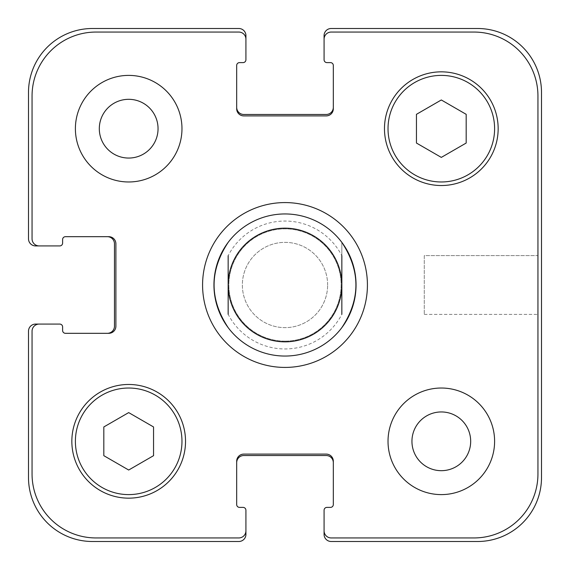 <?xml version="1.0" encoding="UTF-8"?>
<svg xmlns="http://www.w3.org/2000/svg" width="570" height="570" viewBox="0 0 570 570"><rect width="100%" height="100%" fill="white"/><g stroke="black" fill="none" stroke-linecap="round" stroke-linejoin="round"><path stroke-width="0.43" stroke-dasharray="2.85 2.14" d="M341.843 242.371L341.843 314.298A63.947 63.947 0 0 1 228.157 314.298L228.157 255.702A63.947 63.947 0 0 1 341.843 255.702L341.843 242.371M285 341.131A56.131 56.131 0 0 0 333.614 256.935A56.131 56.131 0 0 0 236.386 256.935A56.131 56.131 0 0 0 285 341.131A56.131 56.131 0 0 0 333.614 256.935A56.131 56.131 0 0 0 236.386 256.935A56.131 56.131 0 0 0 285 341.131M285 367.422A82.422 82.422 0 0 1 213.622 243.789A82.422 82.422 0 0 1 356.378 243.789A82.422 82.422 0 0 1 285 367.422M285 356.051A71.05 71.05 0 0 1 223.469 249.475A71.05 71.05 0 0 1 346.531 249.475A71.05 71.05 0 0 1 285 356.051A71.05 71.05 0 0 0 346.531 249.475A71.05 71.05 0 0 0 223.469 249.475A71.05 71.05 0 0 0 285 356.051M537.945 255.624L537.945 314.376L537.945 255.624L537.945 314.376L537.945 255.624L424.265 255.624L424.265 314.376L424.265 255.624L537.945 255.624M424.265 255.624L424.265 314.376L424.265 255.624M181.972 128.685A53.288 53.288 0 0 0 102.037 82.536A53.288 53.288 0 0 0 102.037 174.833A53.288 53.288 0 0 0 181.972 128.685A53.288 53.288 0 0 0 102.037 82.536A53.288 53.288 0 0 0 102.037 174.833A53.288 53.288 0 0 0 181.972 128.685A53.288 53.288 0 0 0 102.037 82.536A53.288 53.288 0 0 0 102.037 174.833A53.288 53.288 0 0 0 181.972 128.685M99.308 128.685A29.376 29.376 0 0 1 143.369 103.248A29.376 29.376 0 0 1 143.369 154.121A29.376 29.376 0 0 1 99.308 128.685M494.603 441.315A53.288 53.288 0 0 0 414.668 395.167A53.288 53.288 0 0 0 414.668 487.464A53.288 53.288 0 0 0 494.603 441.315A53.288 53.288 0 0 0 414.668 395.167A53.288 53.288 0 0 0 414.668 487.464A53.288 53.288 0 0 0 494.603 441.315A53.288 53.288 0 0 0 414.668 395.167A53.288 53.288 0 0 0 414.668 487.464A53.288 53.288 0 0 0 494.603 441.315M411.946 441.315A29.376 29.376 0 0 1 456 415.879A29.376 29.376 0 0 1 456 466.752A29.376 29.376 0 0 1 411.946 441.315M128.685 470.029L153.551 455.672L153.551 426.959L128.685 412.602L103.818 426.959L103.818 455.672L128.685 470.029L153.551 455.672L153.551 426.959L128.685 412.602L103.818 426.959L103.818 455.672L128.685 470.029L153.551 455.672L153.551 426.959L128.685 412.602L103.818 426.959L103.818 455.672L128.685 470.029M441.315 157.398L466.182 143.041L466.182 114.328L441.315 99.971L416.449 114.328L416.449 143.041L441.315 157.398L466.182 143.041L466.182 114.328L441.315 99.971L416.449 114.328L416.449 143.041L441.315 157.398L466.182 143.041L466.182 114.328L441.315 99.971L416.449 114.328L416.449 143.041L441.315 157.398M181.972 441.315A53.288 53.288 0 0 0 102.037 395.167A53.288 53.288 0 0 0 102.037 487.464A53.288 53.288 0 0 0 181.972 441.315A53.288 53.288 0 0 1 102.037 487.464A53.288 53.288 0 0 1 102.037 395.167A53.288 53.288 0 0 1 181.972 441.315A53.288 53.288 0 0 0 102.037 395.167A53.288 53.288 0 0 0 102.037 487.464A53.288 53.288 0 0 0 181.972 441.315M185.528 441.315A56.843 56.843 0 0 0 100.263 392.089A56.843 56.843 0 0 0 100.263 490.542A56.843 56.843 0 0 0 185.528 441.315A56.843 56.843 0 0 0 100.263 392.089A56.843 56.843 0 0 0 100.263 490.542A56.843 56.843 0 0 0 185.528 441.315A56.843 56.843 0 0 0 100.263 392.089A56.843 56.843 0 0 0 100.263 490.542A56.843 56.843 0 0 0 185.528 441.315M494.603 128.685A53.288 53.288 0 0 0 414.668 82.536A53.288 53.288 0 0 0 414.668 174.833A53.288 53.288 0 0 0 494.603 128.685A53.288 53.288 0 0 1 414.668 174.833A53.288 53.288 0 0 1 414.668 82.536A53.288 53.288 0 0 1 494.603 128.685A53.288 53.288 0 0 0 414.668 82.536A53.288 53.288 0 0 0 414.668 174.833A53.288 53.288 0 0 0 494.603 128.685M498.159 128.685A56.843 56.843 0 0 0 412.894 79.458A56.843 56.843 0 0 0 412.894 177.911A56.843 56.843 0 0 0 498.159 128.685A56.843 56.843 0 0 0 412.894 79.458A56.843 56.843 0 0 0 412.894 177.911A56.843 56.843 0 0 0 498.159 128.685A56.843 56.843 0 0 0 412.894 79.458A56.843 56.843 0 0 0 412.894 177.911A56.843 56.843 0 0 0 498.159 128.685M537.945 96.002A63.947 63.947 0 0 0 473.998 32.055L331.184 32.055A7.104 7.104 0 0 0 324.081 39.159L324.081 59.764A2.843 2.843 0 0 0 326.923 62.607L330.472 62.607A2.843 2.843 0 0 1 333.315 65.45L333.315 108.792A7.104 7.104 0 0 1 326.211 115.895L243.789 115.895A7.104 7.104 0 0 1 236.685 108.792L236.685 65.45A2.843 2.843 0 0 1 239.528 62.607L243.077 62.607A2.843 2.843 0 0 0 245.919 59.764L245.919 39.159A7.104 7.104 0 0 0 238.816 32.055L96.002 32.055A63.947 63.947 0 0 0 32.055 96.002L32.055 238.816A7.104 7.104 0 0 0 39.159 245.919L59.764 245.919A2.843 2.843 0 0 0 62.607 243.077L62.607 239.528A2.843 2.843 0 0 1 65.45 236.685L108.792 236.685A7.104 7.104 0 0 1 115.895 243.789L115.895 326.211A7.104 7.104 0 0 1 108.792 333.315L65.45 333.315A2.843 2.843 0 0 1 62.607 330.472L62.607 326.923A2.843 2.843 0 0 0 59.764 324.081L39.159 324.081A7.104 7.104 0 0 0 32.055 331.184L32.055 473.998A63.947 63.947 0 0 0 96.002 537.945L238.816 537.945A7.104 7.104 0 0 0 245.919 530.841L245.919 510.236A2.843 2.843 0 0 0 243.077 507.393L239.528 507.393A2.843 2.843 0 0 1 236.685 504.55L236.685 461.208A7.104 7.104 0 0 1 243.789 454.105L326.211 454.105A7.104 7.104 0 0 1 333.315 461.208L333.315 504.55A2.843 2.843 0 0 1 330.472 507.393L326.923 507.393A2.843 2.843 0 0 0 324.081 510.236L324.081 530.841A7.104 7.104 0 0 0 331.184 537.945L473.998 537.945A63.947 63.947 0 0 0 537.945 473.998L537.945 96.002L537.945 473.998A63.947 63.947 0 0 1 473.998 537.945L331.184 537.945A7.104 7.104 0 0 1 324.081 530.841A7.104 7.104 0 0 0 331.184 537.945L473.998 537.945A63.947 63.947 0 0 0 537.945 473.998L537.945 96.002A63.947 63.947 0 0 0 473.998 32.055A63.947 63.947 0 0 1 537.945 96.002M327.629 285A42.629 42.629 0 0 0 263.682 248.078A42.629 42.629 0 0 0 263.682 321.922A42.629 42.629 0 0 0 327.629 285A42.629 42.629 0 0 1 263.682 321.922A42.629 42.629 0 0 1 263.682 248.078A42.629 42.629 0 0 1 327.629 285M331.184 32.055L473.998 32.055L331.184 32.055A7.104 7.104 0 0 0 324.081 39.159A7.104 7.104 0 0 1 331.184 32.055M333.315 107.367L333.315 108.792A7.104 7.104 0 0 1 326.211 115.895A7.104 7.104 0 0 0 333.315 108.792L333.315 107.367A7.104 7.104 0 0 1 326.211 114.47L243.789 114.47A7.104 7.104 0 0 1 236.685 107.367L236.685 108.792A7.104 7.104 0 0 0 243.789 115.895L326.211 115.895L243.789 115.895A7.104 7.104 0 0 1 236.685 108.792L236.685 107.367M238.816 32.055A7.104 7.104 0 0 1 245.919 39.159A7.104 7.104 0 0 0 238.816 32.055L96.002 32.055L238.816 32.055M32.055 96.002A63.947 63.947 0 0 1 96.002 32.055A63.947 63.947 0 0 0 32.055 96.002L32.055 238.816L32.055 96.002M39.159 245.919A7.104 7.104 0 0 1 32.055 238.816A7.104 7.104 0 0 0 39.159 245.919L35.604 245.919A7.104 7.104 0 0 1 28.5 238.816L28.5 92.447A63.947 63.947 0 0 1 92.447 28.5L238.816 28.5A7.104 7.104 0 0 1 245.919 35.604L245.919 39.159M107.367 236.685L108.792 236.685A7.104 7.104 0 0 1 115.895 243.789A7.104 7.104 0 0 0 108.792 236.685L107.367 236.685A7.104 7.104 0 0 1 114.47 243.789L114.47 326.211A7.104 7.104 0 0 1 107.367 333.315L108.792 333.315A7.104 7.104 0 0 0 115.895 326.211L115.895 243.789L115.895 326.211A7.104 7.104 0 0 1 108.792 333.315L107.367 333.315M32.055 331.184A7.104 7.104 0 0 1 39.159 324.081A7.104 7.104 0 0 0 32.055 331.184L32.055 473.998L32.055 331.184M96.002 537.945A63.947 63.947 0 0 1 32.055 473.998A63.947 63.947 0 0 0 96.002 537.945L238.816 537.945L96.002 537.945M245.919 530.841A7.104 7.104 0 0 1 238.816 537.945A7.104 7.104 0 0 0 245.919 530.841L245.919 534.396A7.104 7.104 0 0 1 238.816 541.5L92.447 541.5A63.947 63.947 0 0 1 28.5 477.553L28.5 331.184A7.104 7.104 0 0 1 35.604 324.081L39.159 324.081M243.789 454.105A7.104 7.104 0 0 0 236.685 461.208L236.685 462.633L236.685 461.208A7.104 7.104 0 0 1 243.789 454.105L326.211 454.105L243.789 454.105M333.315 461.208A7.104 7.104 0 0 0 326.211 454.105A7.104 7.104 0 0 1 333.315 461.208L333.315 462.633L333.315 461.208M324.081 530.841L324.081 534.396A7.104 7.104 0 0 0 331.184 541.5L477.553 541.5A63.947 63.947 0 0 0 541.5 477.553L541.5 92.447A63.947 63.947 0 0 0 477.553 28.5L331.184 28.5A7.104 7.104 0 0 0 324.081 35.604L324.081 39.159M236.685 462.633A7.104 7.104 0 0 1 243.789 455.53L326.211 455.53A7.104 7.104 0 0 1 333.315 462.633M424.265 314.376L537.945 314.376L424.265 314.376"/><path stroke-width="0.85" d="M228.157 327.629A71.05 71.05 0 0 0 285 356.051A71.05 71.05 0 0 1 228.157 327.629C209.389 299.207 209.389 270.793 228.157 242.371A71.05 71.05 0 0 1 341.843 242.371C360.611 270.793 360.611 299.207 341.843 327.629A71.05 71.05 0 0 1 285 356.051A71.05 71.05 0 0 0 346.531 249.475A71.05 71.05 0 0 0 223.469 249.475A71.05 71.05 0 0 0 285 356.051A71.05 71.05 0 0 0 341.843 327.629M341.843 314.298L341.843 255.702M228.157 255.702L228.157 314.298M285 367.422A82.422 82.422 0 0 1 213.622 243.789A82.422 82.422 0 0 1 356.378 243.789A82.422 82.422 0 0 1 285 367.422M285 341.843A56.843 56.843 0 0 0 334.227 256.578A56.843 56.843 0 0 0 235.773 256.578A56.843 56.843 0 0 0 285 341.843M99.308 128.685A29.376 29.376 0 0 0 143.369 154.121A29.376 29.376 0 0 0 143.369 103.248A29.376 29.376 0 0 0 99.308 128.685M181.972 128.685A53.288 53.288 0 0 1 102.037 174.833A53.288 53.288 0 0 1 102.037 82.536A53.288 53.288 0 0 1 181.972 128.685M411.946 441.315A29.376 29.376 0 0 0 456 466.752A29.376 29.376 0 0 0 456 415.879A29.376 29.376 0 0 0 411.946 441.315M494.603 441.315A53.288 53.288 0 0 1 414.668 487.464A53.288 53.288 0 0 1 414.668 395.167A53.288 53.288 0 0 1 494.603 441.315M153.551 455.672L128.685 470.029L103.818 455.672L103.818 426.959L128.685 412.602L153.551 426.959L153.551 455.672M466.182 143.041L441.315 157.398L416.449 143.041L416.449 114.328L441.315 99.971L466.182 114.328L466.182 143.041M181.972 441.315A53.288 53.288 0 0 0 102.037 395.167A53.288 53.288 0 0 0 102.037 487.464A53.288 53.288 0 0 0 181.972 441.315M185.528 441.315A56.843 56.843 0 0 1 100.263 490.542A56.843 56.843 0 0 1 100.263 392.089A56.843 56.843 0 0 1 185.528 441.315M494.603 128.685A53.288 53.288 0 0 0 414.668 82.536A53.288 53.288 0 0 0 414.668 174.833A53.288 53.288 0 0 0 494.603 128.685M498.159 128.685A56.843 56.843 0 0 1 412.894 177.911A56.843 56.843 0 0 1 412.894 79.458A56.843 56.843 0 0 1 498.159 128.685M537.945 96.002A63.947 63.947 0 0 0 473.998 32.055L331.184 32.055A7.104 7.104 0 0 0 324.081 39.159L324.081 59.764A2.843 2.843 0 0 0 326.923 62.607L330.472 62.607A2.843 2.843 0 0 1 333.315 65.45L333.315 108.792A7.104 7.104 0 0 1 326.211 115.895L243.789 115.895A7.104 7.104 0 0 1 236.685 108.792L236.685 65.45A2.843 2.843 0 0 1 239.528 62.607L243.077 62.607A2.843 2.843 0 0 0 245.919 59.764L245.919 39.159A7.104 7.104 0 0 0 238.816 32.055L96.002 32.055A63.947 63.947 0 0 0 32.055 96.002L32.055 238.816A7.104 7.104 0 0 0 39.159 245.919L59.764 245.919A2.843 2.843 0 0 0 62.607 243.077L62.607 239.528A2.843 2.843 0 0 1 65.45 236.685L108.792 236.685A7.104 7.104 0 0 1 115.895 243.789L115.895 326.211A7.104 7.104 0 0 1 108.792 333.315L65.45 333.315A2.843 2.843 0 0 1 62.607 330.472L62.607 326.923A2.843 2.843 0 0 0 59.764 324.081L39.159 324.081A7.104 7.104 0 0 0 32.055 331.184L32.055 473.998A63.947 63.947 0 0 0 96.002 537.945L238.816 537.945A7.104 7.104 0 0 0 245.919 530.841L245.919 510.236A2.843 2.843 0 0 0 243.077 507.393L239.528 507.393A2.843 2.843 0 0 1 236.685 504.55L236.685 461.208A7.104 7.104 0 0 1 243.789 454.105L326.211 454.105A7.104 7.104 0 0 1 333.315 461.208L333.315 504.55A2.843 2.843 0 0 1 330.472 507.393L326.923 507.393A2.843 2.843 0 0 0 324.081 510.236L324.081 530.841A7.104 7.104 0 0 0 331.184 537.945L473.998 537.945A63.947 63.947 0 0 0 537.945 473.998L537.945 96.002M236.685 107.367A7.104 7.104 0 0 0 243.789 114.47L326.211 114.47A7.104 7.104 0 0 0 333.315 107.367M324.081 39.159L324.081 35.604A7.104 7.104 0 0 1 331.184 28.5L477.553 28.5A63.947 63.947 0 0 1 541.5 92.447L541.5 477.553A63.947 63.947 0 0 1 477.553 541.5L331.184 541.5A7.104 7.104 0 0 1 324.081 534.396L324.081 530.841M333.315 462.633A7.104 7.104 0 0 0 326.211 455.53L243.789 455.53A7.104 7.104 0 0 0 236.685 462.633M245.919 530.841L245.919 534.396A7.104 7.104 0 0 1 238.816 541.5L92.447 541.5A63.947 63.947 0 0 1 28.5 477.553L28.5 331.184A7.104 7.104 0 0 1 35.604 324.081L39.159 324.081M107.367 333.315A7.104 7.104 0 0 0 114.47 326.211L114.47 243.789A7.104 7.104 0 0 0 107.367 236.685M39.159 245.919L35.604 245.919A7.104 7.104 0 0 1 28.5 238.816L28.5 92.447A63.947 63.947 0 0 1 92.447 28.5L238.816 28.5A7.104 7.104 0 0 1 245.919 35.604L245.919 39.159"/></g></svg>

